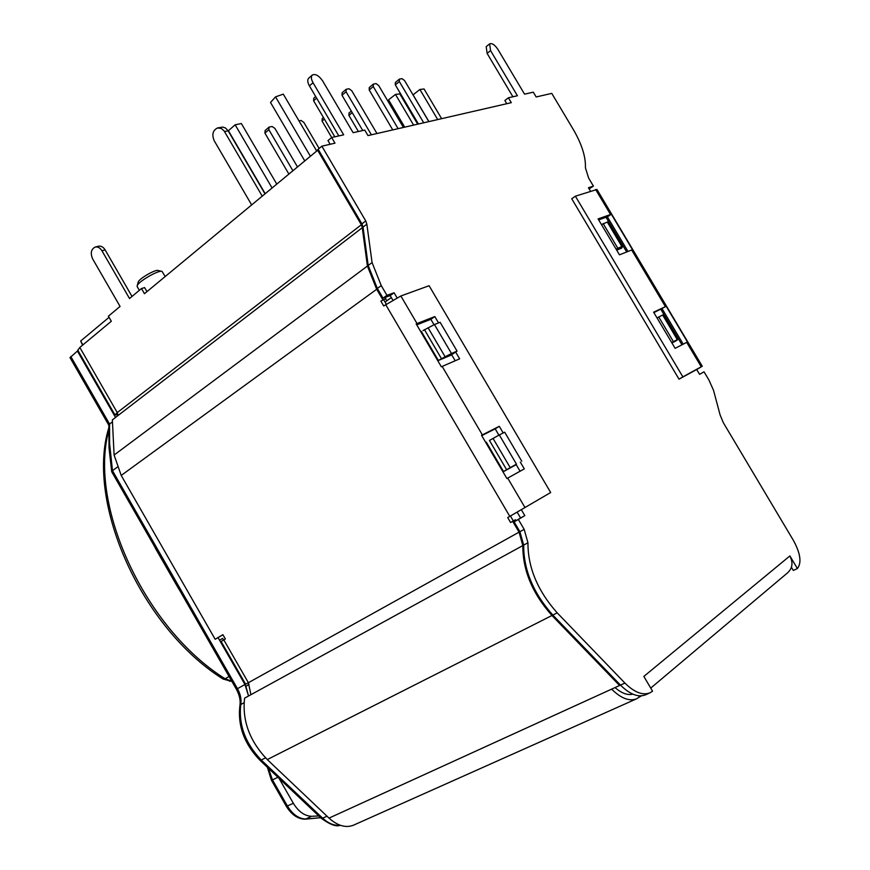 <?xml version="1.0" encoding="UTF-8"?>
<svg xmlns="http://www.w3.org/2000/svg" width="870" height="870" viewBox="0 0 870 870"><rect width="100%" height="100%" fill="white"/><g stroke="black" fill="none" stroke-linecap="round" stroke-linejoin="round"><path stroke-width="1.3" d="M222.687 638.46L219.555 640.211L218.087 637.656L244.97 684.505L248.537 696L245.884 686.245L248.983 684.396M82.9 344.89L80.671 341.018L82.574 345.162M80.671 341.018L109.044 317.322M219.555 640.211L222.644 638.384L223.59 640.015M248.167 682.852L249.037 684.505L245.884 686.245M161.559 271.331L158.296 270.537C155.991 268.928 139.124 278.596 138.232 282.043L138.156 282.315M137.275 286.752L137.199 285.741C138.286 281.499 159.264 269.472 162.092 271.462L165.159 276.497M385.051 302.075L391.326 297.562M78.137 350.817L77.408 351.056L115.547 417.426M111.784 471.888L112.48 470.67L109.587 443.45L109.566 424.049L108.837 425.147M149.39 537.486L150.325 536.67L112.48 470.67L117.232 467.168M184.386 598.538L185.386 597.82L150.325 536.67M77.408 351.056L70.024 357.646M112.306 421.939L109.566 424.049L70.807 356.537M279.009 778.291L293.342 803.293L286.393 806.425C291.635 814.777 297.834 819.029 305.033 819.192L320.66 817.713M320.606 817.669L305.696 819.018L311.59 816.299C304.554 815.962 298.464 811.623 293.342 803.293M311.59 816.299L318.79 815.951M417.698 124.171L399.798 93.873L395.469 94.417L388.585 99.854L404.702 127.15M441.623 118.668L424.049 88.968L419.905 89.479L413.076 94.83L428.91 121.593M437.708 119.571L419.905 89.479M413.598 125.106L395.469 94.417M276.606 183.809L241.371 123.54L235.139 124.791L228.429 130.739L265.046 193.434M316.462 150.662L283.294 94.134L275.551 96.864L270.505 102.453L304.565 160.558M271.918 187.713L235.139 124.791M310.177 155.904L275.551 96.864M386.78 300.824L385.595 298.791M251.517 204.678L214.205 140.722C211.693 134.632 212.78 130.38 217.478 127.966L221.339 128.434L224.155 130.989L262.087 195.891M224.514 131.566L228.168 130.826L225.515 127.999L222.785 127.074L218.098 127.846M228.168 130.826L264.839 193.597M428.073 327.751L445.125 356.787L451.476 353.503L434.456 324.532L422.994 330.589M445.125 356.787L438.36 360.463L421.297 331.383M451.476 353.503L457.065 351.121L453.053 353.796L442.689 358.744M434.456 324.532L440.122 322.281L457.065 351.121M455.195 360.756L451.737 354.873L438.36 360.463M521.38 509.776L524.806 515.616L518.357 519.466L524.164 529.362L527.949 542.771C527.851 567.425 537.606 590.774 557.192 612.85L624.91 683.07C634.284 692.335 642.593 695.608 649.857 692.879L652.554 691.204L643.865 676.414L789.895 555.93L797.398 568.545L793.331 570.459L791.417 567.251M518.357 519.466L514.126 521.848L519.912 531.722L523.686 545.109C523.544 569.73 533.256 593.046 552.82 615.057L620.462 685.092C629.826 694.347 638.134 697.609 645.409 694.869L649.857 692.879M514.126 521.848L520.586 517.998L517.182 512.191M392.772 300.019L390.173 295.604L383.039 298.171L386.954 295.343L394.088 292.777L396.992 297.714M338.832 135.916L309.426 85.891L313.037 82.737L343.672 134.828L331.666 137.525L334.983 143.169L321.856 146.182L318.148 149.27L361.931 223.873L363.029 227.113L368.195 265.47L377.341 288.459L383.039 298.171M330.132 144.279L327.968 140.592L331.666 137.525M313.037 82.737C311.101 79.181 310.862 76.614 312.319 75.027L308.719 78.18C307.262 79.768 307.491 82.345 309.426 85.891M506.775 103.715L504.872 100.518L508.395 97.788L511.299 102.671L367.977 135.589L364.737 130.087L353.122 132.697L322.694 80.997C318.931 75.603 315.473 73.613 312.319 75.027M512.908 96.777L487.113 53.396L490.56 50.601L489.636 43.859C492.007 42.945 494.736 44.751 497.836 49.285L524.545 94.156L533.321 92.177L536.17 96.961L551.765 93.373L573.33 129.543C581.802 144.083 585.836 156.861 585.434 167.899L588.653 178.122L593.416 186.104L589.12 188.855M489.636 43.859L486.199 46.654L487.113 53.396M451.171 355.112L451.497 354.471M434.021 324.706L430.857 319.323L416.73 324.847M493.04 438.404L510.222 467.668L516.454 464.145L499.304 434.946L489.669 440.34M510.222 467.668L503.502 471.486L486.319 442.188M516.454 464.145L503.502 471.486M499.304 434.946L504.698 432.183L521.772 461.241M520.075 471.235L516.214 464.656L503.512 471.616M513.169 466.331L516.127 464.504M498.891 435.163L495.182 428.834L481.741 435.642M616.362 249.592L618.657 248.831L617.82 249.723M622.822 246.21L608.369 221.937L607.293 222.035L621.822 246.449L622.876 246.297L621.365 248.331M621.822 246.449L616.09 249.135M607.293 222.035L601.518 224.645M603.138 223.546L617.722 248.059M621.745 248.08L616.71 250.168M671.803 342.747L673.935 341.703L672.608 342.66M678.187 339.191L663.603 314.701L662.657 315.016L677.284 339.594L678.208 339.213L675.588 341.138M677.284 339.594L671.716 342.595M662.657 315.016L657.046 317.941M658.71 316.908L673.391 341.573M676.729 340.442L671.955 342.997M520.314 462.1L524.295 468.887L506.916 478.543L481.545 435.304L499.282 426.311L503.186 432.955M499.282 426.311L495.182 428.834M455.662 352.056L459.643 358.831L441.34 366.781L416.164 323.868L434.815 316.571L438.534 322.911M434.815 316.571L430.857 319.323M380.864 301.118L385.812 298.638L380.864 301.118L383.713 305.979L400.852 295.985L429.095 285.719L550.677 492.518L507.71 517.596L510.603 522.522L512.702 521.337L519.075 532.19L522.826 545.577C522.685 570.187 532.396 593.492 551.95 615.503L619.581 685.506L619.875 684.483M797.398 568.545C801.781 562.857 800.509 553.581 793.581 540.705L723.307 422.668L720.099 414.914L713.509 390.26L708.865 379.918L704.037 371.827L699.556 374.328L696.642 369.435M681.971 344.803L660.863 309.339M626.683 251.952L606.02 217.25M590.502 191.193L588.435 187.724L593.416 186.104M508.395 97.788L517.422 95.754L490.56 50.601M321.856 146.182L365.748 220.936L366.846 224.177L372.077 262.577L381.245 285.599L386.954 295.343M510.451 516.04L513.3 520.912L515.41 519.727L512.702 521.337M513.3 520.912L510.603 522.522M318.376 149.662L144.463 293.701L141.484 288.535L129.521 298.53L101.942 250.756C99.996 247.711 97.69 246.493 95.015 247.123C91.035 249.385 90.252 253.322 92.666 258.934L120.071 306.436L108.391 316.201L111.316 321.269L79.823 347.456L117.243 412.587L118.059 415.49L112.36 419.884L114.1 455.043L367.423 266.046L376.558 289.025L382.822 299.715M114.1 455.043L121.202 475.444L215.162 639.276L222.905 634.687L225.363 638.971L221.132 641.516L245.612 684.179L248.385 682.722L250.93 694.684L522.826 545.577M383.855 300.041L386.269 304.152M385.812 298.638L385.105 297.431M666.202 306.283L687.463 341.975L675.131 348.337L653.609 312.178L666.202 306.283L653.881 312.624M683.211 344.161L662.124 308.763M611.36 214.216L632.49 249.679L619.483 254.834L598.092 218.903L611.36 214.216L607.369 216.804L598.68 219.882M627.977 251.43L607.369 216.804M575.375 196.185L596.961 189.475L702.264 366.226L682.874 376.884L575.375 196.185L571.731 198.751L679.002 379.157L696.685 369.511M696.718 369.565L702.264 366.237M679.002 379.157L682.874 376.884M524.806 515.616L520.586 517.998M394.088 292.777L390.173 295.604M79.823 347.456L77.822 350.284M141.484 288.535L144.627 287.6L146.954 291.624M367.423 266.046L362.17 226.961L361.18 224.46L317.409 149.879M132.012 296.452L105.139 249.907C103.193 246.873 100.887 245.655 98.223 246.286L95.439 247.004M641.494 695.837L639.319 697.087L638.547 695.772M643.974 676.468L644.713 677.85M789.906 556.05C793.288 562.683 792.494 568.284 787.535 572.873L650.727 688.094M639.319 697.087L636.568 698.817C629.271 701.568 620.952 698.338 611.621 689.138L619.581 685.506M615.036 687.572C621.604 693.281 627.531 695.467 632.838 694.14M250.93 694.684L244.6 698.153C242.077 720.632 249.636 741.099 267.275 759.564L329.023 818.104C337.625 825.826 345.781 828.186 353.514 825.173L636.568 698.817M222.959 634.774L215.162 639.276M515.997 520.728L515.41 519.727M362.105 224.188L117.243 412.587L115.014 415.012L117.994 414.577M324.379 119.092L322.052 121.06L331.72 137.514M398.101 128.673L373.252 86.554L369.206 89.958L392.762 129.902M352.219 112.621L348.903 115.395L358.386 131.511M371.403 134.806L346.064 91.785L341.997 95.254L362.768 130.533M316.637 98.169L313.613 100.779L334.798 136.818M423.723 122.79L399.341 81.53L395.317 84.879L418.426 123.997M292.712 170.422L268.863 129.684L264.915 133.11L288.699 173.761M322.052 121.06L322.183 118.603L323.455 117.526M369.206 89.958L369.282 87.522L373.328 84.118L373.252 86.554M403.43 127.444L378.678 85.51L376.047 83.596L373.328 84.118M348.903 115.395L349 113.002L351.306 111.066M341.997 95.254L342.106 92.753L346.173 89.295L346.064 91.785M376.96 133.523L351.73 90.698L349.011 88.751L346.173 89.295M313.613 100.779L313.755 98.223L315.69 96.548M395.317 84.879L395.361 82.498L399.384 79.148L399.341 81.53M428.834 121.615L404.55 80.529L401.994 78.648L399.384 79.148M319.127 148.455L303.826 122.376L301.085 120.484L299.008 120.908M264.915 133.11L265.111 130.543L269.069 127.118L268.863 129.684M297.301 166.605L274.931 128.423L272.103 126.487L269.069 127.118M111.719 471.779L236.39 689.257L237.466 688.681L185.386 597.82M239.881 705.69L240.783 704.504C241.566 699.35 240.457 694.075 237.466 688.681L244.97 684.505M259.815 760.119L261.239 760.021C245.296 743.361 238.478 724.851 240.783 704.504L244.035 702.732M321.171 818.202L322.672 818.191L261.239 760.021L265.524 757.846M340.105 825.217C334.308 825.869 328.49 823.531 322.672 818.191L327.011 816.201M149.629 535.463L150.184 536.768M155.088 547.719L178.937 589.262M222.927 678.937L225.08 678.763C144.964 628.673 88.512 505.829 108.652 430.998M229.419 681.232L231.028 680.884L225.08 678.763L229.082 676.501M267.373 767.275L271.451 780.325L272.484 779.922L287.459 806.077C292.581 814.385 298.649 818.703 305.696 819.018L305.033 819.192M286.415 806.446L271.44 780.303M277.9 777.247L272.484 779.922L268.428 768.275M424.506 329.773L441.547 358.821M489.462 440.448L506.634 469.724M616.819 249.418L617.156 249.984M507.71 478.098L525.034 507.634M400.852 295.985L417.013 323.52M442.167 366.4L482.35 434.891M385.671 304.565L509.82 516.399M121.202 475.444L377.482 288.699M223.808 639.885L248.385 682.722L519.901 531.69M665.409 306.621L631.663 249.962M610.512 214.455L595.645 189.497M701.242 366.77L686.702 342.356M524.164 529.362L519.912 531.722M101.942 250.756L105.139 249.907M329.023 818.104L611.621 689.138M632.512 693.999L631.587 694.412M118.059 415.49L362.268 227.701M267.275 759.564L551.95 615.503L552.287 614.503M365.748 220.936L361.931 223.873M366.846 224.177L363.029 227.113M372.077 262.577L368.195 265.47M381.245 285.599L377.341 288.459M527.949 542.771L523.686 545.109M557.192 612.85L552.82 615.057M624.91 683.07L620.462 685.092M138.232 282.043L137.199 285.741M139.341 290.319L137.112 286.469M111.697 471.66L109.011 447.767L108.848 425.006M340.246 825.26C336.418 826.989 330.1 824.673 321.28 818.3L259.912 760.217C244.198 743.85 237.532 725.613 239.913 705.494C240.718 700.557 239.544 695.141 236.39 689.257M108.837 425.256L69.981 357.581M231.909 681.428L223.133 679.068C141.636 628.151 85.717 503.132 108.717 428.116M77.734 350.121L115.014 415.012"/></g></svg>
